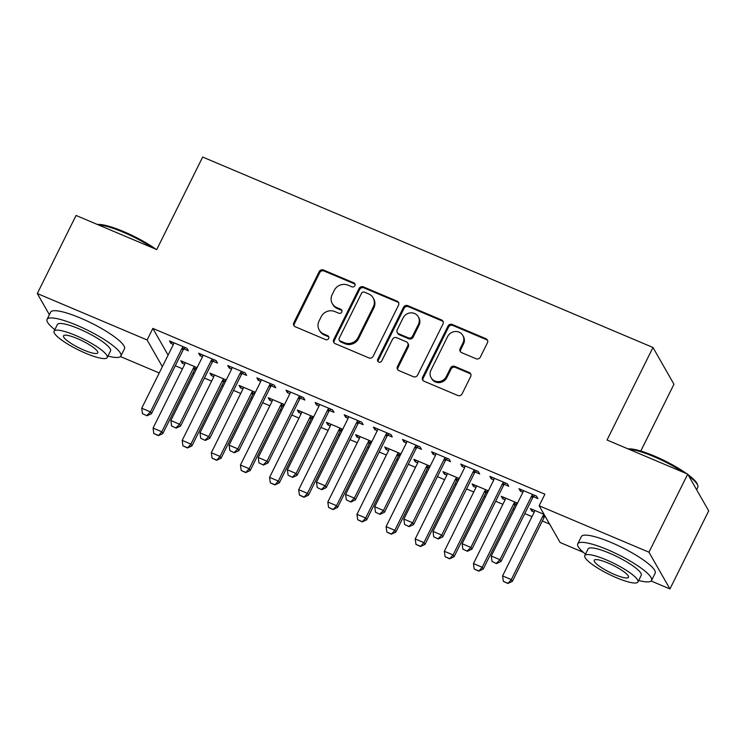 <?xml version="1.0" encoding="UTF-8"?>
<svg xmlns="http://www.w3.org/2000/svg" width="746" height="746" viewBox="0 0 746 746"><rect width="100%" height="100%" fill="white"/><g stroke="black" fill="none" stroke-linecap="round" stroke-linejoin="round"><path stroke-width="1.12" d="M354.854 285.681A2.266 2.126 -29.7 0 0 353.837 282.846L323.456 269.996A3.236 3.031 -29.7 0 0 319.195 271.628L293.831 322.72A3.236 3.031 -29.7 0 0 295.276 326.767L325.657 339.616A2.266 2.126 -29.7 0 0 328.613 336.502A2.266 2.126 -29.7 0 0 327.625 335.635L323.699 333.975A10.351 9.707 -29.7 0 1 319.213 330.021A10.351 9.707 -29.7 0 1 319.055 321.022L321.172 316.77A10.351 9.707 -29.7 0 1 334.833 311.548L338.759 313.217A2.266 2.126 -29.7 0 0 341.715 310.103A2.266 2.126 -29.7 0 0 340.736 309.245L336.8 307.576A10.351 9.707 -29.7 0 1 332.315 303.631A10.351 9.707 -29.7 0 1 332.166 294.623L334.273 290.371A10.351 9.707 -29.7 0 1 347.934 285.159L351.86 286.818A2.266 2.126 -29.7 0 0 354.854 285.681M355.031 284.245A2.266 2.126 -29.7 0 0 354.406 283.834L324.025 270.994A3.236 3.031 -29.7 0 0 319.754 272.616L294.4 323.708A3.236 3.031 -29.7 0 0 294.213 326.002M328.818 337.043A2.266 2.126 -29.7 0 0 328.193 336.632L324.268 334.973L323.699 333.975M341.92 310.644A2.266 2.126 -29.7 0 0 341.304 310.233L337.369 308.574L336.8 307.576M476.06 358.742A3.236 3.031 -29.7 0 0 480.331 357.12L487.446 342.778A3.236 3.031 -29.7 0 0 485.991 338.731L452.253 324.463A3.236 3.031 -29.7 0 0 447.992 326.095L422.628 377.187A3.236 3.031 -29.7 0 0 424.073 381.234L457.811 395.501A3.236 3.031 -29.7 0 0 462.082 393.869L470.679 376.562A3.236 3.031 -29.7 0 0 469.225 372.515L454.79 366.407A3.236 3.031 -29.7 0 0 450.519 368.039L446.257 376.618A8.654 8.122 -29.7 0 1 438.751 381.616A8.654 8.122 -29.7 0 1 431.095 377.681A8.654 8.122 -29.7 0 1 430.964 370.156L447.656 336.521A8.654 8.122 -29.7 0 1 455.163 331.522A8.654 8.122 -29.7 0 1 462.828 335.458A8.654 8.122 -29.7 0 1 462.958 342.983L460.17 348.587A3.236 3.031 -29.7 0 0 461.625 352.634L476.06 358.742M583.363 552.338L560.134 542.519L539.153 505.769L544.897 494.206L152.846 328.408L147.111 339.971L162.348 366.668M539.153 505.769L648.964 552.208L669.945 588.958L651.137 581.003M49.385 314.7L37.3 293.532L76.055 215.454L156.735 249.574L202.67 157.042L652.974 347.477L607.039 440.009L687.719 474.13L648.964 552.208M37.3 293.532L147.111 339.971M398.532 305.179A3.236 3.031 -29.7 0 0 397.077 301.132L363.339 286.865A3.236 3.031 -29.7 0 0 359.078 288.497L333.714 339.589A3.236 3.031 -29.7 0 0 335.159 343.636L368.897 357.903A3.236 3.031 -29.7 0 0 373.168 356.271L398.532 305.179M407.801 305.664L441.539 319.931A3.236 3.031 -29.7 0 1 442.984 323.978L417.62 375.07A3.236 3.031 -29.7 0 1 413.359 376.702L398.914 370.594A3.236 3.031 -29.7 0 1 397.469 366.547L407.754 345.827A3.236 3.031 -29.7 0 0 406.3 341.78L396.723 337.733A3.236 3.031 -29.7 0 0 392.461 339.355L381.747 360.933A2.266 2.126 -29.7 0 1 377.784 361.204A2.266 2.126 -29.7 0 1 377.746 359.236L403.53 307.296A3.236 3.031 -29.7 0 1 407.801 305.664L408.37 306.662L442.108 320.929L441.539 319.931M640.786 451.05L673.955 384.227L652.974 347.477M504.371 484.406L508.772 486.271L507.355 483.79L489.88 476.396L491.297 478.885L493.777 479.93M517.5 503.149L501.219 496.267L502.636 498.748L505.117 499.792M515.71 504.277L516.726 504.706M446.117 459.769L450.519 461.634L449.101 459.154L431.626 451.768L433.044 454.249L435.524 455.293M459.247 478.512L442.965 471.631L444.383 474.111L446.863 475.155M457.457 479.641L458.473 480.07M387.864 435.142L392.265 436.997L390.848 434.517L373.373 427.132L374.79 429.612L377.271 430.656M400.994 453.876L384.712 446.994L386.13 449.474L388.61 450.519M399.203 455.004L400.22 455.433M329.601 410.505L334.012 412.361L332.595 409.88L315.12 402.495L316.537 404.975L319.018 406.02M342.74 429.239L326.459 422.357L327.876 424.838L330.357 425.891M340.941 430.367L341.966 430.796M271.348 385.868L275.759 387.733L274.341 385.244L256.866 377.858L258.284 380.339L260.764 381.383M284.487 404.602L268.206 397.721L269.623 400.201L272.103 401.255M282.687 405.731L283.713 406.16M213.095 361.232L217.506 363.097L216.088 360.607L198.613 353.222L200.031 355.702L202.511 356.756M226.234 379.966L209.952 373.084L211.37 375.564L213.85 376.618M224.434 381.094L225.46 381.523M152.846 328.408L168.092 355.105M175.282 365.764L182.49 368.813M192.804 373.177L194.091 373.718M204.404 378.082L211.612 381.131M221.926 385.495L223.222 386.036M233.535 390.4L240.744 393.45M251.057 397.814L252.344 398.355M262.657 402.719L269.865 405.768M280.179 410.132L281.475 410.673M291.789 415.037L298.997 418.086M309.31 422.45L310.597 422.991M320.911 427.355L328.119 430.405M338.432 434.769L339.728 435.31M350.042 439.674L357.25 442.723M367.564 447.087L368.85 447.628M379.164 451.992L386.372 455.041M396.685 459.405L397.982 459.946M408.295 464.31L415.503 467.36M425.817 471.724L427.104 472.265M437.426 476.629L444.625 479.678M454.948 484.042L456.235 484.583M466.548 488.947L473.757 491.996M484.07 496.36L485.357 496.901M495.68 501.265L502.879 504.315M513.201 508.669L514.488 509.22M524.802 513.584L532.01 516.633M542.323 520.988L549.606 524.074M197.103 367.647L180.821 360.766L182.238 363.246L184.719 364.3M195.312 368.776L196.329 369.205M183.973 348.914L188.374 350.779L186.957 348.289L169.482 340.903L170.899 343.384L173.38 344.438M255.356 392.284L239.074 385.402L240.492 387.883L242.972 388.936M253.565 393.412L254.591 393.841M242.226 373.55L246.637 375.415L245.22 372.925L227.735 365.54L229.153 368.02L231.633 369.074M313.609 416.921L297.328 410.039L298.745 412.519L301.235 413.573M311.819 418.049L312.844 418.478M300.479 398.187L304.89 400.052L303.473 397.562L285.988 390.177L287.406 392.657L289.896 393.702M371.872 441.557L355.59 434.676L357.008 437.156L359.488 438.21M370.072 442.686L371.098 443.115M358.733 422.823L363.143 424.679L361.726 422.199L344.251 414.813L345.668 417.294L348.149 418.338M430.125 466.194L413.844 459.312L415.261 461.793L417.741 462.837M428.325 467.322L429.351 467.751M416.986 447.451L421.397 449.316L419.979 446.835L402.504 439.45L403.922 441.93L406.402 442.975M488.378 490.831L472.097 483.949L473.514 486.429L475.995 487.474M486.578 491.959L487.604 492.388M475.239 472.087L479.65 473.952L478.233 471.472L460.758 464.077L462.175 466.567L464.655 467.611M544.076 514.386L530.35 508.585L531.767 511.066L534.248 512.11M544.832 516.586L545.494 516.866M533.493 496.724L537.903 498.589L536.486 496.109L519.011 488.714L520.428 491.204L522.909 492.248M687.719 474.13L708.7 510.879L669.945 588.958M159.224 372.972L120.451 356.569M182.238 363.246L183.012 361.689M170.899 343.384L171.673 341.827M211.37 375.564L212.144 374.007M200.031 355.702L200.805 354.145M240.492 387.883L241.266 386.325M229.153 368.02L229.927 366.463M269.623 400.201L270.397 398.644M258.284 380.339L259.058 378.781M298.745 412.519L299.519 410.962M287.406 392.657L288.18 391.1M327.876 424.838L328.65 423.28M316.537 404.975L317.311 403.418M357.008 437.156L357.772 435.599M345.668 417.294L346.433 415.736M386.13 449.474L386.904 447.917M374.79 429.612L375.564 428.055M415.261 461.793L416.026 460.235M403.922 441.93L404.686 440.373M444.383 474.111L445.157 472.554M433.044 454.249L433.818 452.691M473.514 486.429L474.288 484.872M462.175 466.567L462.949 465.01M502.636 498.748L503.41 497.19M491.297 478.885L492.071 477.328M531.767 511.066L532.541 509.509M520.428 491.204L521.202 489.646M332.315 303.631L332.884 304.62A10.351 9.707 -29.7 0 0 337.369 308.574M319.213 330.021L319.782 331.019A10.351 9.707 -29.7 0 0 324.268 334.973M398.709 302.895A3.236 3.031 -29.7 0 0 397.646 302.121L363.908 287.853A3.236 3.031 -29.7 0 0 359.637 289.485L334.283 340.577A3.236 3.031 -29.7 0 0 334.096 342.862M364.514 292.171A2.266 2.126 -29.7 0 0 361.53 293.309L339.262 338.152A2.266 2.126 -29.7 0 0 340.279 340.987L344.428 342.74A10.351 9.707 -29.7 0 0 358.08 337.528L373.298 306.876A10.351 9.707 -29.7 0 0 373.14 297.868A10.351 9.707 -29.7 0 0 368.664 293.924L364.514 292.171M339.299 340.12L339.868 341.118A2.266 2.126 -29.7 0 0 340.847 341.985L340.279 340.987M373.14 297.868L373.709 298.866A10.351 9.707 -29.7 0 1 373.867 307.865L358.649 338.525A10.351 9.707 -29.7 0 1 344.997 343.738L340.847 341.985M443.171 321.694A3.236 3.031 -29.7 0 0 442.108 320.929M407.708 343.011L408.276 344.009A3.236 3.031 -29.7 0 1 408.323 346.825L398.038 367.545A3.236 3.031 -29.7 0 0 397.851 369.829M408.37 306.662A3.236 3.031 -29.7 0 0 404.099 308.285L378.315 360.234A2.266 2.126 -29.7 0 0 378.138 361.661M418.431 324.324A8.654 8.122 -29.7 0 0 418.292 316.798A8.654 8.122 -29.7 0 0 410.636 312.863A8.654 8.122 -29.7 0 0 403.129 317.861L397.245 329.704A3.236 3.031 -29.7 0 0 398.7 333.751L408.276 337.807A3.236 3.031 -29.7 0 0 412.547 336.176L418.431 324.324L418.991 325.321A8.654 8.122 -29.7 0 0 418.86 317.796L418.292 316.798M397.301 332.52L397.86 333.518A3.236 3.031 -29.7 0 0 399.269 334.749L398.7 333.751M418.991 325.321L413.116 337.173A3.236 3.031 -29.7 0 1 408.845 338.796L399.269 334.749M462.828 335.458L463.387 336.455A8.654 8.122 -29.7 0 1 463.518 343.981L460.739 349.585A3.236 3.031 -29.7 0 0 460.552 351.87M431.095 377.681L431.664 378.67A8.654 8.122 -29.7 0 0 439.319 382.614A8.654 8.122 -29.7 0 0 446.826 377.616L446.257 376.618M470.857 374.268A3.236 3.031 -29.7 0 0 469.793 373.504L455.358 367.396A3.236 3.031 -29.7 0 0 451.088 369.028L446.826 377.616M487.632 340.493A3.236 3.031 -29.7 0 0 486.56 339.728L452.822 325.461A3.236 3.031 -29.7 0 0 448.56 327.093L423.196 378.185A3.236 3.031 -29.7 0 0 423.01 380.469M185.092 362.575L184.943 363.526A3.292 3.096 150.3 0 1 184.644 364.468L153.07 428.083L161.807 431.775L193.382 368.16A3.292 3.096 150.3 0 1 193.96 367.34L194.65 366.612M158.18 435.356L153.807 433.51L158.348 435.655L161.807 431.775L162.824 433.566L194.408 369.951A3.292 3.096 150.3 0 1 194.976 369.13L196.58 367.433M153.07 428.083L153.807 433.51M158.348 435.655L162.824 433.566M142.467 413.648L147.009 415.792L142.467 413.648L141.731 408.221L173.305 344.605A3.292 3.096 -29.7 0 0 173.604 343.664L173.753 342.703M183.311 346.75L182.621 347.477A3.292 3.096 -29.7 0 0 182.043 348.298L150.468 411.913L151.485 413.704L147.009 415.792M185.241 347.561L183.637 349.268A3.292 3.096 -29.7 0 0 183.068 350.088L151.485 413.704M141.731 408.221L150.468 411.913L146.841 415.494M214.223 374.884L214.074 375.844A3.292 3.096 150.3 0 1 213.776 376.786L182.192 440.401L190.929 444.094L222.513 380.479A3.292 3.096 150.3 0 1 223.082 379.658L223.772 378.931M187.302 447.675L182.938 445.828L187.479 447.973L190.929 444.094L191.955 445.884L223.53 382.269A3.292 3.096 150.3 0 1 224.098 381.448L225.712 379.751M182.192 440.401L182.938 445.828M187.479 447.973L191.955 445.884M243.345 387.202L243.196 388.162A3.292 3.096 150.3 0 1 242.898 389.104L211.323 452.719L220.061 456.412L251.635 392.797A3.292 3.096 150.3 0 1 252.213 391.976L252.903 391.249M216.433 459.993L212.06 458.147L216.601 460.291L220.061 456.412L221.077 458.203L252.661 394.587A3.292 3.096 150.3 0 1 253.23 393.767L254.834 392.07M211.323 452.719L212.06 458.147M216.601 460.291L221.077 458.203M171.599 425.966L176.14 428.111L171.599 425.966L170.853 420.539L202.436 356.914A3.292 3.096 -29.7 0 0 202.735 355.982L202.884 355.021M212.433 359.068L211.743 359.796A3.292 3.096 -29.7 0 0 211.174 360.616L179.59 424.232L180.616 426.022L176.14 428.111M214.372 359.88L212.759 361.586A3.292 3.096 -29.7 0 0 212.19 362.397L180.616 426.022M170.853 420.539L179.59 424.232L175.963 427.812M200.721 438.284L205.262 440.429L200.721 438.284L199.984 432.857L231.558 369.233A3.292 3.096 -29.7 0 0 231.857 368.3L232.006 367.34M241.564 371.387L240.874 372.114A3.292 3.096 -29.7 0 0 240.296 372.935L208.721 436.55L209.738 438.34L205.262 440.429M243.494 372.198L241.89 373.905A3.292 3.096 -29.7 0 0 241.322 374.716L209.738 438.34M199.984 432.857L208.721 436.55L205.094 440.131M97.39 224.481A40.219 8.122 26.4 0 1 123.705 231.605A40.219 8.122 26.4 0 1 156.045 249.285M152.762 247.896A41.207 8.318 -153.6 0 0 123.099 232.174A41.207 8.318 -153.6 0 0 98.23 224.835M107.974 356.066A41.207 8.318 -153.6 0 0 120.88 356.029A41.207 8.318 -153.6 0 0 76.885 325.293A41.207 8.318 -153.6 0 0 47.063 319.381A41.207 8.318 -153.6 0 0 54.831 329.685M120.88 356.029L124.461 348.792A41.207 8.318 -153.6 0 0 80.475 318.057A41.207 8.318 -153.6 0 0 50.653 312.154L47.063 319.381M54.094 331.168L57.395 324.51A29.663 5.996 26.4 0 1 78.862 328.762A29.663 5.996 26.4 0 1 110.539 350.89L107.237 357.548A29.663 5.996 -153.6 0 0 75.56 335.42A29.663 5.996 -153.6 0 0 54.094 331.168A29.663 5.996 -153.6 0 0 85.771 353.296A29.663 5.996 -153.6 0 0 107.237 357.548M77.379 338.591A19.116 3.861 -153.6 0 0 63.541 335.849A19.116 3.861 -153.6 0 0 83.953 350.116A19.116 3.861 -153.6 0 0 97.791 352.858A19.116 3.861 -153.6 0 0 77.379 338.591M628.085 448.915A40.219 8.122 26.4 0 1 654.401 456.039A40.219 8.122 26.4 0 1 686.73 473.719M688.017 474.652A40.219 8.122 26.4 0 1 697.305 484.154L697.762 485.413A41.207 8.318 -153.6 0 0 688.875 476.153M696.615 489.712L697.79 487.343A41.207 8.318 -153.6 0 0 697.762 485.413M683.457 472.33A41.207 8.318 -153.6 0 0 653.794 456.608A41.207 8.318 -153.6 0 0 628.915 449.269M638.669 580.5A41.207 8.318 -153.6 0 0 651.566 580.463A41.207 8.318 -153.6 0 0 607.57 549.718A41.207 8.318 -153.6 0 0 577.758 543.815A41.207 8.318 -153.6 0 0 585.517 554.119M651.566 580.463L655.156 573.226A41.207 8.318 -153.6 0 0 611.16 542.491A41.207 8.318 -153.6 0 0 581.339 536.588L577.758 543.815M584.789 555.593L588.09 548.944A29.663 5.996 26.4 0 1 609.557 553.196A29.663 5.996 26.4 0 1 641.234 575.325L637.933 581.983A29.663 5.996 -153.6 0 0 606.256 559.845A29.663 5.996 -153.6 0 0 584.789 555.593A29.663 5.996 -153.6 0 0 616.466 577.73A29.663 5.996 -153.6 0 0 637.933 581.983M608.074 563.025A19.116 3.861 -153.6 0 0 594.236 560.283A19.116 3.861 -153.6 0 0 614.648 574.551A19.116 3.861 -153.6 0 0 628.486 577.292A19.116 3.861 -153.6 0 0 608.074 563.025M272.476 399.52L272.327 400.481A3.292 3.096 150.3 0 1 272.029 401.423L240.445 465.038L249.183 468.73L280.766 405.115A3.292 3.096 150.3 0 1 281.335 404.295L282.025 403.567M245.555 472.311L241.191 470.465L245.732 472.61L249.183 468.73L250.208 470.521L281.783 406.906A3.292 3.096 150.3 0 1 282.361 406.085L283.965 404.379M240.445 465.038L241.191 470.465M245.732 472.61L250.208 470.521M301.598 411.839L301.449 412.799A3.292 3.096 150.3 0 1 301.151 413.741L269.576 477.356L278.314 481.049L309.888 417.434A3.292 3.096 150.3 0 1 310.467 416.613L311.157 415.886M274.687 484.63L270.313 482.783L274.854 484.928L278.314 481.049L279.33 482.839L310.914 419.224A3.292 3.096 150.3 0 1 311.483 418.403L313.087 416.697M269.576 477.356L270.313 482.783M274.854 484.928L279.33 482.839M229.852 450.603L234.393 452.747L229.852 450.603L229.106 445.175L260.69 381.551A3.292 3.096 -29.7 0 0 260.988 380.619L261.137 379.658M270.686 383.705L269.996 384.432A3.292 3.096 -29.7 0 0 269.427 385.253L237.843 448.868L238.869 450.659L234.393 452.747M272.626 384.516L271.022 386.223A3.292 3.096 -29.7 0 0 270.444 387.034L238.869 450.659M229.106 445.175L237.843 448.868L234.216 452.449M258.974 462.921L263.515 465.066L258.974 462.921L258.237 457.494L289.812 393.869A3.292 3.096 -29.7 0 0 290.11 392.937L290.259 391.976M299.817 396.023L299.127 396.751A3.292 3.096 -29.7 0 0 298.549 397.571L266.975 461.187L267.991 462.977L263.515 465.066M301.748 396.835L300.144 398.541A3.292 3.096 -29.7 0 0 299.575 399.352L267.991 462.977M258.237 457.494L266.975 461.187L263.347 464.767M330.73 424.157L330.581 425.117A3.292 3.096 150.3 0 1 330.282 426.05L298.698 489.674L307.436 493.367L339.02 429.752A3.292 3.096 150.3 0 1 339.589 428.931L340.279 428.204M303.808 496.948L299.444 495.102L303.986 497.246L307.436 493.367L308.462 495.157L340.036 431.533A3.292 3.096 150.3 0 1 340.614 430.722L342.218 429.015M298.698 489.674L299.444 495.102M303.986 497.246L308.462 495.157M288.105 475.239L292.646 477.384L288.105 475.239L287.359 469.812L318.943 406.188A3.292 3.096 -29.7 0 0 319.241 405.255L319.391 404.295M328.939 408.332L328.249 409.069A3.292 3.096 -29.7 0 0 327.68 409.89L296.097 473.505L297.122 475.295L292.646 477.384M330.879 409.153L329.275 410.86A3.292 3.096 -29.7 0 0 328.697 411.671L297.122 475.295M287.359 469.812L296.097 473.505L292.469 477.086M359.852 436.475L359.703 437.436A3.292 3.096 150.3 0 1 359.404 438.368L327.83 501.993L336.567 505.685L368.142 442.07A3.292 3.096 150.3 0 1 368.72 441.25L369.41 440.522M332.94 509.266L328.566 507.42L333.108 509.565L336.567 505.685L337.584 507.476L369.167 443.851A3.292 3.096 150.3 0 1 369.736 443.04L371.34 441.334M327.83 501.993L328.566 507.42M333.108 509.565L337.584 507.476M317.227 487.558L321.768 489.702L317.227 487.558L316.49 482.13L348.065 418.506A3.292 3.096 -29.7 0 0 348.363 417.574L348.513 416.613M358.071 420.651L357.381 421.387A3.292 3.096 -29.7 0 0 356.802 422.208L325.228 485.823L326.244 487.614L321.768 489.702M360.001 421.471L358.397 423.178A3.292 3.096 -29.7 0 0 357.828 423.989L326.244 487.614M316.49 482.13L325.228 485.823L321.601 489.404M388.983 448.794L388.834 449.754A3.292 3.096 150.3 0 1 388.535 450.687L356.952 514.311L365.689 518.004L397.273 454.389A3.292 3.096 150.3 0 1 397.842 453.568L398.532 452.841M362.071 521.585L357.698 519.738L362.239 521.883L365.689 518.004L366.715 519.794L398.289 456.17A3.292 3.096 150.3 0 1 398.868 455.358L400.471 453.652M356.952 514.311L357.698 519.738M362.239 521.883L366.715 519.794M346.358 499.876L350.9 502.021L346.358 499.876L345.612 494.449L377.196 430.824A3.292 3.096 -29.7 0 0 377.495 429.892L377.644 428.931M387.193 432.969L386.503 433.706A3.292 3.096 -29.7 0 0 385.934 434.526L354.35 498.142L355.376 499.932L350.9 502.021M389.132 433.79L387.528 435.487A3.292 3.096 -29.7 0 0 386.95 436.307L355.376 499.932M345.612 494.449L354.35 498.142L350.723 501.722M418.105 461.112L417.956 462.072A3.292 3.096 150.3 0 1 417.657 463.005L386.083 526.629L394.82 530.322L426.395 466.707A3.292 3.096 150.3 0 1 426.973 465.886L427.663 465.159M391.193 533.903L386.829 532.057L391.361 534.201L394.82 530.322L395.837 532.112L427.421 468.488A3.292 3.096 150.3 0 1 427.99 467.677L429.593 465.97M386.083 526.629L386.829 532.057M391.361 534.201L395.837 532.112M375.48 512.194L380.022 514.339L375.48 512.194L374.744 506.758L406.318 443.143A3.292 3.096 -29.7 0 0 406.617 442.21L406.766 441.25M416.324 445.287L415.634 446.024A3.292 3.096 -29.7 0 0 415.056 446.845L383.481 510.46L384.498 512.241L380.022 514.339M418.254 446.108L416.65 447.805A3.292 3.096 -29.7 0 0 416.082 448.626L384.498 512.241M374.744 506.758L383.481 510.46L379.854 514.041M447.236 473.43L447.087 474.391A3.292 3.096 150.3 0 1 446.789 475.323L415.205 538.948L423.942 542.64L455.526 479.025A3.292 3.096 150.3 0 1 456.095 478.205L456.785 477.468M420.324 546.221L415.951 544.375L420.492 546.52L423.942 542.64L424.968 544.431L456.543 480.806A3.292 3.096 150.3 0 1 457.121 479.995L458.725 478.289M415.205 538.948L415.951 544.375M420.492 546.52L424.968 544.431M404.612 524.513L409.153 526.657L404.612 524.513L403.866 519.076L435.45 455.461A3.292 3.096 -29.7 0 0 435.748 454.528L435.897 453.568M445.446 457.606L444.756 458.342A3.292 3.096 -29.7 0 0 444.187 459.154L412.603 522.778L413.629 524.559L409.153 526.657M447.386 458.426L445.782 460.123A3.292 3.096 -29.7 0 0 445.203 460.944L413.629 524.559M403.866 519.076L412.603 522.778L408.985 526.359M476.358 485.749L476.209 486.709A3.292 3.096 150.3 0 1 475.911 487.642L444.336 551.266L453.074 554.959L484.648 491.344A3.292 3.096 150.3 0 1 485.226 490.523L485.916 489.786M449.446 558.54L445.082 556.693L449.614 558.838L453.074 554.959L454.09 556.749L485.674 493.125A3.292 3.096 150.3 0 1 486.243 492.313L487.847 490.607M444.336 551.266L445.082 556.693M449.614 558.838L454.09 556.749M433.743 536.831L438.275 538.976L433.743 536.831L432.997 531.394L464.572 467.779A3.292 3.096 -29.7 0 0 464.87 466.847L465.019 465.886M474.577 469.924L473.887 470.661A3.292 3.096 -29.7 0 0 473.309 471.472L441.735 535.096L442.751 536.878L438.275 538.976M476.507 470.745L474.904 472.442A3.292 3.096 -29.7 0 0 474.335 473.262L442.751 536.878M432.997 531.394L441.735 535.096L438.107 538.677M505.49 498.067L505.34 499.027A3.292 3.096 150.3 0 1 505.042 499.96L473.458 563.584L482.196 567.277L513.78 503.662A3.292 3.096 150.3 0 1 514.348 502.841L515.038 502.105M478.578 570.858L474.204 569.012L478.745 571.156L482.196 567.277L483.222 569.067L514.796 505.443A3.292 3.096 150.3 0 1 515.374 504.622L516.978 502.925M473.458 563.584L474.204 569.012M478.745 571.156L483.222 569.067M462.865 549.14L467.406 551.294L462.865 549.14L462.119 543.713L493.703 480.098A3.292 3.096 -29.7 0 0 494.001 479.165L494.15 478.205M503.699 482.242L503.009 482.979A3.292 3.096 -29.7 0 0 502.44 483.79L470.857 547.415L471.882 549.196L467.406 551.294M505.639 483.063L504.035 484.76A3.292 3.096 -29.7 0 0 503.457 485.581L471.882 549.196M462.119 543.713L470.857 547.415L467.238 550.996M534.612 510.385L534.462 511.346A3.292 3.096 150.3 0 1 534.164 512.278L502.59 575.893L511.327 579.595L542.911 515.98A3.292 3.096 150.3 0 1 543.48 515.16L544.123 514.47M507.7 583.176L503.336 581.33L507.867 583.475L511.327 579.595L512.343 581.376L543.927 517.761A3.292 3.096 150.3 0 1 544.496 516.941L545.149 516.26M502.59 575.893L503.336 581.33M507.867 583.475L512.343 581.376M491.996 561.458L496.528 563.612L491.996 561.458L491.25 556.031L522.825 492.416A3.292 3.096 -29.7 0 0 523.123 491.483L523.272 490.523M532.831 494.561L532.14 495.297A3.292 3.096 -29.7 0 0 531.572 496.109L499.988 559.733L501.004 561.514L496.528 563.612M534.77 495.381L533.157 497.078A3.292 3.096 -29.7 0 0 532.588 497.899L501.004 561.514M491.25 556.031L499.988 559.733L496.36 563.314M354.406 283.834L353.837 282.846M328.193 336.632L327.625 335.635M341.304 310.233L340.736 309.245M294.4 323.708L293.831 322.72M319.754 272.616L319.195 271.628M324.025 270.994L323.456 269.996M334.283 340.577L333.714 339.589M359.637 289.485L359.078 288.497M363.908 287.853L363.339 286.865M397.646 302.121L397.077 301.132M344.997 343.738L344.428 342.74M358.649 338.525L358.08 337.528M373.867 307.865L373.298 306.876M398.038 367.545L397.469 366.547M408.323 346.825L407.754 345.827M378.315 360.234L377.746 359.236M404.099 308.285L403.53 307.296M408.845 338.796L408.276 337.807M413.116 337.173L412.547 336.176M460.739 349.585L460.17 348.587M463.518 343.981L462.958 342.983M451.088 369.028L450.519 368.039M455.358 367.396L454.79 366.407M469.793 373.504L469.225 372.515M423.196 378.185L422.628 377.187M448.56 327.093L447.992 326.095M452.822 325.461L452.253 324.463M486.56 339.728L485.991 338.731M194.976 369.13L193.96 367.34M194.408 369.951L193.382 368.16M182.043 348.298L183.068 350.088M182.621 347.477L183.637 349.268M224.098 381.448L223.082 379.658M223.53 382.269L222.513 380.479M253.23 393.767L252.213 391.976M252.661 394.587L251.635 392.797M211.174 360.616L212.19 362.397M211.743 359.796L212.759 361.586M240.296 372.935L241.322 374.716M240.874 372.114L241.89 373.905M282.361 406.085L281.335 404.295M281.783 406.906L280.766 405.115M311.483 418.403L310.467 416.613M310.914 419.224L309.888 417.434M269.427 385.253L270.444 387.034M269.996 384.432L271.022 386.223M298.549 397.571L299.575 399.352M299.127 396.751L300.144 398.541M340.614 430.722L339.589 428.931M340.036 431.533L339.02 429.752M327.68 409.89L328.697 411.671M328.249 409.069L329.275 410.86M369.736 443.04L368.72 441.25M369.167 443.851L368.142 442.07M356.802 422.208L357.828 423.989M357.381 421.387L358.397 423.178M398.868 455.358L397.842 453.568M398.289 456.17L397.273 454.389M385.934 434.526L386.95 436.307M386.503 433.706L387.528 435.487M427.99 467.677L426.973 465.886M427.421 468.488L426.395 466.707M415.056 446.845L416.082 448.626M415.634 446.024L416.65 447.805M457.121 479.995L456.095 478.205M456.543 480.806L455.526 479.025M444.187 459.154L445.203 460.944M444.756 458.342L445.782 460.123M486.243 492.313L485.226 490.523M485.674 493.125L484.648 491.344M473.309 471.472L474.335 473.262M473.887 470.661L474.904 472.442M515.374 504.622L514.348 502.841M514.796 505.443L513.78 503.662M502.44 483.79L503.457 485.581M503.009 482.979L504.035 484.76M544.496 516.941L543.48 515.16M543.927 517.761L542.911 515.98M531.572 496.109L532.588 497.899M532.14 495.297L533.157 497.078"/></g></svg>

